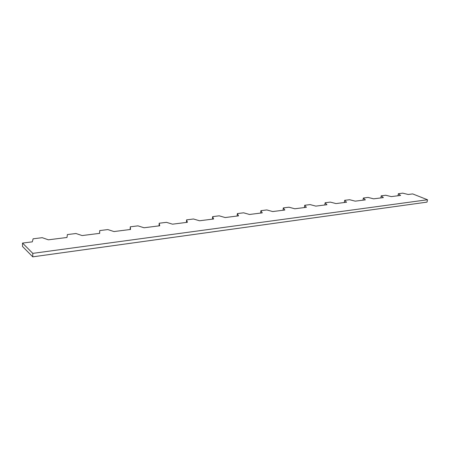 <?xml version="1.0" encoding="UTF-8"?>
<svg xmlns="http://www.w3.org/2000/svg" width="450" height="450" viewBox="0 0 450 450"><rect width="100%" height="100%" fill="white"/><g stroke="black" fill="none" stroke-linecap="round" stroke-linejoin="round"><path stroke-width="0.67" d="M99.602 233.364L99.726 230.58L99.669 233.353L82.119 235.564L75.977 233.516L67.388 234.574L66.988 237.471L48.381 239.816L42.221 237.684L33.109 238.809L32.327 241.841L22.528 243.073L22.5 246.459L32.749 256.843L32.794 253.367L22.528 243.073M130.123 229.517L130.286 226.806L130.534 229.466L113.957 231.553L107.837 229.579L99.726 230.58M159.013 225.877L159.21 223.234L159.727 225.787L144.039 227.762L137.959 225.861L130.286 226.806M186.401 222.429L186.621 219.847L187.386 222.306L172.519 224.179L166.477 222.339L159.21 223.234M212.394 219.15L212.642 216.636L213.626 218.998L199.519 220.776L193.517 218.998L186.621 219.847M237.105 216.039L237.375 213.581L238.556 215.854L225.146 217.547L219.195 215.826L212.642 216.636M260.618 213.075L260.904 210.673L262.266 212.867L249.508 214.476L243.602 212.811L237.375 213.581M283.022 210.251L283.331 207.906L284.844 210.021L272.694 211.556L266.839 209.942L260.904 210.673M304.391 207.562L304.718 205.262L306.377 207.309L294.789 208.772L288.984 207.208L283.331 207.906M324.804 204.992L325.142 202.742L326.931 204.722L315.861 206.117L310.118 204.598L304.718 205.262M344.312 202.534L344.661 200.329L346.567 202.247L335.993 203.58L330.3 202.106L325.142 202.742M362.981 200.177L363.341 198.023L365.349 199.879L355.23 201.156L349.599 199.721L344.661 200.329M380.863 197.927L381.234 195.812L383.338 197.612L373.646 198.833L368.066 197.438L363.341 198.023M398.002 195.767L398.385 193.697L400.573 195.441L391.281 196.611L385.762 195.255L381.234 195.812M32.749 256.843L427.027 202.123L427.5 199.755L412.673 193.916L408.189 194.484L402.728 193.157L398.385 193.697M427.5 199.755L32.794 253.367"/></g></svg>
